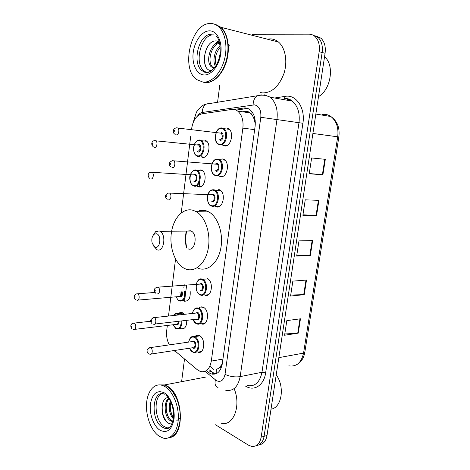 <?xml version="1.0" encoding="UTF-8"?>
<svg xmlns="http://www.w3.org/2000/svg" width="470" height="470" viewBox="0 0 470 470"><rect width="100%" height="100%" fill="white"/><g stroke="black" fill="none" stroke-linecap="round" stroke-linejoin="round"><path stroke-width="0.7" d="M190.156 291.118C190.65 298.303 188.652 301.634 184.158 301.111L183.382 300.683M180.533 296.482L179.91 291.923M200.731 169.852L201.971 170.363C207.91 173.577 204.703 188.899 198.569 186.866L197.5 186.42L201.054 186.596M204.509 140.06L206.025 140.683C211.764 144.026 208.369 159.03 202.317 157.315L200.972 156.763L204.52 157.074M186.76 320.329C186.76 326.55 184.822 329.388 180.944 328.836L180.151 328.43M178.541 313.607C179.699 312.468 180.985 312.168 182.407 312.697L184.493 314.312M222.692 158.913L224.243 159.559C230.382 163.096 226.804 178.553 220.365 176.591L219.002 176.015L223.009 176.274M226.763 127.958L228.626 128.721C234.53 132.399 230.752 147.521 224.401 145.894L222.739 145.201L226.716 145.618M206.959 278.387L207.223 278.499C214.226 281.33 211.635 298.468 204.761 295.089L208.422 294.725M218.673 189.422L219.913 189.945C226.282 193.329 222.921 209.156 216.376 206.847L215.336 206.406L219.326 206.506M200.996 323.683L200.437 323.372M198.787 308.144C200.079 306.887 201.518 306.563 203.105 307.186L203.163 307.215C210.137 309.842 208.11 327.002 201.242 323.789L204.832 323.348M194.909 336.561C196.113 335.298 197.494 334.94 199.045 335.48L199.421 335.645C206.107 338.459 204.497 354.968 197.841 352.13L201.266 351.589M174.452 350.497L197.259 369.702L200.408 371.512C206.066 372.704 209.702 369.226 211.318 361.083L242.867 128.122C243.63 120.396 241.88 114.704 237.614 111.038C235.775 109.686 233.796 109.158 231.669 109.457L201.971 113.816C196.495 115.273 193.058 120.173 191.66 128.522M255.192 120.561L252.419 115.502L250.299 112.959C248.824 111.678 247.038 111.184 244.941 111.472L242.632 111.801M216.782 373.439L216.735 369.326L219.173 367.91C220.647 367.681 221.57 366.5 221.94 364.368L222.181 364.491M186.361 247.69C185.245 242.508 185.151 237.303 186.091 232.086M221.94 364.368L219.173 367.91M253.606 117.659L255.216 123.492L255.322 122.594M184.246 284.732L183.852 287.84M255.298 124.256L255.216 123.492M167.343 325.452L166.709 330.592C166.163 335.774 167.038 340.533 169.329 344.874M190.679 136.482L181.238 212.904M175.539 259.07L168.501 316.052M206.371 370.666L209.849 373.303L211.371 373.95C217.052 375.095 220.7 371.653 222.316 363.633L255.087 126.53C255.862 118.91 254.117 113.282 249.858 109.633C247.984 108.253 245.951 107.712 243.771 108.018L233.942 109.457M216.312 373.679L213.033 372.71L209.309 369.884M252.108 34.239L308.984 34.163C311.246 34.175 313.261 34.962 315.023 36.531C318.607 40.056 319.988 45.138 319.171 51.759L261.161 437.153C259.828 443.78 256.655 446.864 251.65 446.4L248.336 445.096L215.501 424.774M181.602 381.687L184.499 359.168M217.569 102.284L219.772 85.17M315.775 35.855L320.94 38.17C324.517 41.677 325.898 46.712 325.081 53.275L267.013 435.473L264.099 436.307C263.03 442.017 260.415 445.125 256.25 445.625C260.415 445.125 263.03 442.017 264.099 436.307L322.138 52.523L264.099 436.307L261.161 437.153M312.814 35.033L317.996 37.353C321.574 40.872 322.955 45.925 322.138 52.523C322.955 45.925 321.574 40.872 317.996 37.353L312.814 35.033M236.075 110.109L247.737 108.453M325.311 159.324L311.628 157.967L309.219 173.765L322.902 174.799L325.311 159.324M309.26 173.506L322.902 174.799M318.919 200.343L305.241 199.832L302.88 215.319L316.557 215.524L318.919 200.343M302.962 214.796L316.557 215.524M300.471 318.801L286.823 320.622L284.591 335.239L298.233 333.142L300.471 318.801M284.785 333.988L298.233 333.142M306.505 280.061L292.845 281.136L290.572 296.035L304.225 294.672L306.505 280.061M290.73 295.013L304.225 294.672M312.65 240.587L298.985 240.881L296.67 256.068L310.335 255.474L312.65 240.587M296.787 255.292L310.335 255.474M267.013 435.473C265.944 441.154 263.335 444.25 259.176 444.755M276.213 374.907C285.096 386.663 281.783 407.801 271.014 409.159M158.778 384.901L164.623 384.93L167.385 386.199C183.159 394.195 185.204 435.567 169.858 437.552M234.084 388.602C241.468 405.481 233.455 426.543 221.405 423.27M172.32 391.21L176.843 399.007C180.48 408.224 181.232 417.184 179.094 425.879M158.56 384.918L164.206 385.012L166.968 386.281C170.904 388.731 174.17 392.949 176.761 398.93C181.197 410.68 181.379 421.249 177.313 430.62C175.104 434.85 172.226 437.241 168.689 437.799M165.064 386.651C172.754 391.204 178.847 405.498 178.318 418.447C177.871 431.431 170.963 440.09 163.219 438.087L158.895 436.054C151.117 430.632 145.7 416.12 146.546 403.683C147.31 391.199 154.26 382.791 162.303 385.377L165.064 386.651M168.912 427.941L166.803 427.765L164.159 426.537C154.559 420.726 153.091 396.557 162.132 393.701M172.942 421.12L170.998 420.186C165.845 416.761 164.277 403.307 169.006 398.748M172.86 421.443L169.964 420.433C164.465 416.796 163.249 402.109 168.695 398.296M173.512 417.671C170.399 413.189 169.505 407.995 170.839 402.085M173.371 418.876C169.259 413.964 168.237 407.995 170.299 400.963M180.221 418.277L176.855 420.468M168.143 397.549C160.017 397.855 160.153 417.636 167.42 422.53C168.994 423.723 170.545 424.134 172.073 423.758M159.782 384.901L163.871 385.077M167.044 422.219C163.025 417.331 161.504 411.156 162.473 403.701M168.477 417.219C166.785 413.547 166.045 409.611 166.257 405.422M172.42 416.015C170.857 412.525 170.146 408.806 170.293 404.852M156.628 233.737C161.856 235.217 160.164 249.341 155.053 247.067L152.28 243.536C151.311 239.571 151.904 236.475 154.054 234.248L156.628 233.737M153.326 235.006L155.599 231.675L159.248 230.94L159.994 231.281C166.78 234.665 163.789 252.889 157.015 249.77L153.514 245.904M188.2 248.883C195.079 251.873 198.129 234.336 191.243 231.076L190.485 230.746L187.324 231.099M193.07 210.29L196.254 211.665C205.461 216.834 211.095 234.025 208.169 248.924C205.355 263.876 194.903 272.729 185.662 268.963L184.587 268.493C175.11 263.887 169.235 247.62 171.362 232.862C173.371 218.062 183.153 207.405 193.07 210.29M199.162 210.407L205.601 210.537L208.797 211.888C218.045 216.981 223.697 233.895 220.753 248.554C217.921 263.271 207.417 271.995 198.134 268.3M186.796 248.084C185.544 242.632 185.444 237.168 186.514 231.681M324.553 56.758C334.799 65.095 330.933 89.77 318.501 96.591M215.607 24.417L221.006 27.313C227.891 33.346 230.353 48.14 226.546 61.182C222.786 74.248 213.586 83.278 205.449 82.579L203.169 82.162M267.289 39.157L270.115 38.869C273.164 38.904 275.931 39.95 278.428 42.006C285.366 47.746 287.822 61.458 283.968 73.455C279.062 86.345 271.942 92.837 262.607 92.925L260.298 92.508M215.906 24.816L220.166 27.096M227.597 42.47L227.909 45.555C228.308 54.996 226.246 63.568 221.717 71.275M214.396 24.152L220.571 27.201C224.825 31.167 227.268 37.242 227.885 45.42C228.931 59.531 221.893 75.558 212.881 80.499C210.231 82.021 207.611 82.691 205.014 82.497L202.899 82.133M210.384 23.5C213.392 23.459 216.135 24.522 218.609 26.696C225.483 32.747 227.95 47.582 224.143 60.665C220.383 73.784 211.189 82.843 203.064 82.144L196.619 79.559C180.433 68.532 191.096 22.877 210.384 23.5M207.194 72.662L206.753 72.527M206.624 72.486L204.244 71.146C193.669 63.814 200.954 34.128 213.439 34.874M214.232 68.085L212.763 67.186C206.941 62.651 210.901 44.932 219.619 43.07M214.208 68.079L211.418 66.91C205.149 62.075 210.29 42.835 219.484 42.547M216.165 65.318C214.297 59.008 215.665 52.969 220.271 47.194M215.483 66.393C212.258 61.47 214.432 50.108 220.125 45.813M227.797 44.268L229.454 45.238M219.296 41.895L216.564 40.937C203.768 39.627 199.721 70.3 211.048 70.541M205.496 65.735C203.581 59.631 204.356 53.133 207.816 46.236M215.613 43.974L218.421 41.425M213.304 45.989L217.845 41.201M252.132 111.978L251.667 114.427M184.587 301.264L185.086 297.293M185.55 293.632L186.619 285.214M199.098 186.96L199.826 181.209M201.195 170.422L201.248 170.005M213.656 369.32L209.884 366.23M222.945 359.08L211.318 361.083M254.658 129.655L242.867 128.122M205.108 371.359L216.576 380.747C220.888 382.468 223.702 380.342 225.013 374.379L260.809 117.294C261.285 110.197 259.176 106.05 254.482 104.851L202.229 112.465C200.467 112.771 198.928 113.928 197.606 115.937M264.117 94.746L270.203 97.214C275.778 102.119 278.034 109.539 276.965 119.474L240.176 376.617C238.026 387.039 233.185 391.569 225.647 390.2M274.65 98.001L285.267 96.362C296.082 94.188 305.488 108.041 302.909 123.258L265.662 372.816L261.972 372.269L240.176 376.617C234.918 377.334 229.859 376.588 225.013 374.379M261.338 94.852L256.937 95.921C254.534 97.825 253.254 100.815 253.095 104.881M265.662 372.816C264.04 384.942 254.617 391.316 246.321 386.575L245.334 386.005M247.367 385.57C254.946 386.839 259.81 382.41 261.972 372.269L298.985 122.729C300.06 113.106 297.804 105.903 292.223 101.115L286.136 98.682M319.171 51.759L325.081 53.275M260.809 117.294L302.909 123.258M207.922 103.841L210.331 103.124L205.989 104.152C203.628 105.938 202.376 108.711 202.229 112.465M285.267 96.362L284.327 98.547C287.411 98.3 290.049 99.158 292.223 101.115L270.203 97.214C267.119 95.61 263.911 94.946 260.586 95.216L205.989 104.152C203.516 104.393 200.355 107.007 196.495 112.001L193.053 122.829M173.894 350.585L176.056 352.054M215.395 379.936C214.461 383.931 215.325 386.434 217.992 387.456M211.982 373.838L212.428 374.202M287.975 99.006L287.552 100.286M211.3 371.529L208.116 372.123M247.003 108.523L243.771 108.018M324.183 115.426L322.479 114.38C325.487 114.034 328.283 114.745 330.856 116.519C337.29 120.996 339.963 127.811 338.858 136.97L337.701 136.811C338.764 127.764 336.479 121.002 330.856 116.519L315.846 114.057M288.809 365.83C296.441 367 301.358 362.758 303.561 353.105L304.807 352.336L338.858 136.97M278.839 357.647L303.561 353.105L337.701 136.811L312.897 133.462M312.139 240.593L309.818 255.48M305.988 280.102L303.714 294.708M299.954 318.872L297.727 333.195M318.407 200.326L316.046 215.507M324.794 159.271L322.385 174.758M169.359 427.618L164.706 428.276L162.062 427.042C150.3 419.869 152.11 389.601 164.112 393.989L164.494 394.189M164.288 392.838C170.651 396.651 175.316 409.217 173.965 419.346C171.667 430.197 166.897 433.745 159.653 429.997C153.414 425.744 149.213 413.676 150.435 403.977C152.45 393.402 157.068 389.689 164.288 392.838M208.704 72.292L206.495 72.48M209.467 30.856C216.946 30.668 222.433 41.313 220.818 53.427C219.314 65.547 211.247 75.57 203.962 74.959C196.648 74.53 191.748 64.126 193.194 52.628C194.533 41.131 202.006 30.867 209.467 30.856M206.142 72.451L202.088 70.723C191.525 63.38 198.798 33.611 211.271 34.345M191.572 336.849L194.833 336.779C201.089 339.446 199.58 355.003 193.352 352.318L192.782 352.095M189.61 348.2L192.488 351.648C198.481 355.185 200.49 340.022 194.351 337.348C191.472 336.379 189.616 337.954 188.77 342.078M191.648 341.661L193.887 340.932C196.936 342.283 195.949 349.821 192.953 348.082L192.488 347.765M151.334 354.004L192.794 347.718C195.285 348.805 195.902 342.595 193.405 341.502L191.948 341.62M149.272 347.741L150.664 347.659C153.114 348.834 152.521 355.367 150.077 354.192L149.601 354.127M148.044 350.685L147.915 351.766L148.044 350.685M195.444 308.308L198.563 308.197C205.09 310.688 203.193 326.862 196.76 323.824L196.519 323.73M193.135 319.588L196.19 323.26C202.264 326.538 204.303 311.163 198.082 308.761C195.279 307.921 193.411 309.477 192.477 313.443M195.42 313.12L197.612 312.397C200.702 313.607 199.697 321.251 196.666 319.647L196.072 319.242M154.877 324.053L196.384 319.206C198.963 320.434 199.732 313.978 197.124 312.961L195.726 313.09M152.932 317.732L154.272 317.632C156.821 318.725 156.075 325.516 153.555 324.206L153.379 324.183M151.634 320.616L151.505 321.709L151.634 320.616M200.214 294.925C193.675 292.399 195.831 276.272 202.347 279.215L202.594 279.321C209.144 281.988 206.73 298.144 200.296 294.96M199.95 294.473C206.101 297.487 208.163 281.894 201.865 279.767C199.145 279.051 197.271 280.59 196.254 284.391M199.28 284.133L201.383 283.457C204.52 284.532 203.498 292.281 200.426 290.807M200.079 290.319C202.664 291.565 203.592 285.096 200.978 284.045L199.568 284.15M156.651 287.276L158.008 287.188C160.576 288.31 159.671 295.125 157.133 293.791M155.282 290.102L155.153 291.212L155.282 290.102M211.729 206.142L210.901 205.772C206.207 204.697 205.566 189.04 213.921 189.774L215.184 190.244C221.147 193.434 218.01 208.357 211.882 206.189M211.688 189.956L214.032 189.757L215.184 190.244L220.653 190.497M213.539 190.291C207.158 188.37 205.12 204.256 211.535 205.631C217.945 207.805 220.101 191.519 213.539 190.291M211.318 194.621L213.039 194.133C216.3 194.768 215.237 202.864 212.035 201.806M211.688 201.248C214.15 202.088 215.372 196.113 212.986 194.856L211.488 194.797M168.195 193.088L169.676 193.141C172.02 194.463 170.827 200.772 168.407 199.891M166.556 195.761L166.421 196.918L166.556 195.761M215.759 175.721L214.579 175.204C209.732 173.935 210.161 158.202 217.898 159.089L219.484 159.683C225.236 163.008 221.893 177.589 215.859 175.745M215.942 159.271L218.039 159.072L219.484 159.683L224.977 160.147M217.545 159.594C211.077 157.973 209.009 174.094 215.513 175.163C222.005 177.037 224.196 160.511 217.545 159.594M215.448 163.936L217.034 163.495C220.342 163.977 219.261 172.184 216.018 171.28M215.671 170.698C218.098 171.409 219.402 165.569 217.105 164.259L215.601 164.136M172.184 160.716L173.677 160.828C175.939 162.203 174.664 168.372 172.284 167.631M170.434 163.349L170.293 164.524L170.434 163.349M219.895 144.854L218.327 144.202C213.298 142.745 214.884 126.871 221.934 127.963L223.838 128.657C229.366 132.117 225.841 146.382 219.895 144.854M220.277 128.128L222.104 127.94L223.838 128.657L229.354 129.35M221.605 128.451C215.054 127.141 212.951 143.497 219.549 144.249C226.129 145.817 228.35 129.044 221.605 128.451M221.094 132.411C224.443 132.728 223.35 141.065 220.06 140.313M219.713 139.702C222.533 138.509 223.05 136.347 221.27 133.21L219.778 133.028M176.726 127.711L177.736 128.005C179.916 129.432 178.565 135.477 176.215 134.878M174.364 130.431L174.223 131.629L174.364 130.431M175.169 313.825L177.86 313.684L179.505 314.853M181.937 320.893C181.931 326.756 180.116 329.417 176.491 328.888L176.127 328.747M172.978 324.776L175.815 328.301C179.346 329.129 181.144 326.685 181.203 320.981M178.547 314.959L177.572 314.307C176.074 313.672 174.758 314.066 173.63 315.493M178.947 321.239C178.888 324.03 177.989 325.222 176.25 324.811L175.733 324.447M133.045 323.219L134.273 323.143C136.617 324.206 135.989 330.674 133.662 329.499L133.351 329.458M131.571 327.091L131.694 326.039L131.571 327.091M134.814 329.358L176.021 324.412C177.443 324.641 178.171 323.613 178.212 321.327M185.315 291.512C185.82 298.333 183.952 301.499 179.716 301.023L179.646 300.994M179.305 300.524C183.324 301.029 185.074 298.045 184.563 291.57M182.16 291.77C182.824 295.33 182.019 297.075 179.746 296.993L179.117 296.552M136.482 293.897L137.675 293.809C140.101 294.813 139.32 301.499 136.929 300.201L136.905 300.195M134.943 297.727L135.066 296.658L134.943 297.727M138.133 300.095L179.411 296.523C181.432 296.523 182.084 294.96 181.379 291.829M194.139 170.234L196.113 170.07L197.271 170.551C202.829 173.571 199.844 188.018 194.098 186.114M193.752 185.562C199.797 187.465 201.824 171.574 195.632 170.575C189.61 168.9 187.689 184.422 193.752 185.562M193.628 174.775L195.162 174.329C198.24 174.846 197.241 182.748 194.222 181.825M193.869 181.267C196.178 182.002 197.341 176.221 195.121 175.028L193.787 174.94M150.811 172.226L152.133 172.302C154.307 173.547 153.173 179.646 150.917 178.882M148.925 175.927L149.055 174.793L148.925 175.927M193.969 186.079L193.094 185.691C192.189 184.833 190.732 185.098 189.786 178.917C189.181 173.066 194.421 168.994 195.99 170.081L197.271 170.551L202.699 170.921M198.14 140.272L199.885 140.113L201.301 140.695C206.671 143.838 203.498 157.991 197.835 156.387M197.488 155.811C203.616 157.432 205.672 141.306 199.398 140.612C193.293 139.226 191.343 154.965 197.488 155.811M197.5 144.825L198.916 144.419C202.041 144.789 201.025 152.803 197.964 152.022M197.617 151.44C200.279 150.271 200.737 148.173 198.98 145.148L197.653 145.013M154.789 140.577L155.875 140.788C157.979 142.081 156.774 148.062 154.542 147.427M152.55 144.343L152.679 143.191L152.55 144.343M197.758 156.369L196.572 155.864C195.526 154.507 195.009 156.269 193.523 150.053C193.264 141.241 199.227 139.296 199.732 140.131L201.301 140.695L206.747 141.276M250.299 112.959L237.614 111.038M180.944 328.836L184.093 328.436M184.158 301.111L187.442 300.812M214.555 373.35L211.371 373.95M315.023 36.531L320.94 38.17M304.795 352.406C303.767 358.146 301.117 362.206 296.858 364.591M166.803 427.765L164.706 428.276C166.885 429.051 171.192 429.886 173.483 417.977C173.8 410.986 172.537 404.946 169.699 399.864C168.254 397.567 166.885 395.922 165.593 394.929M171.579 421.273L172.608 421.032M162.303 385.377L164.206 385.012M164.623 384.93L205.748 377.069M159.994 231.281L191.243 231.076M196.254 211.665L208.797 211.888M154.054 234.248L155.599 231.675M221.006 27.313L278.428 42.006M218.609 26.696L220.571 27.201M216.429 36.36C219.061 38.769 220.324 44.162 220.207 52.523C219.69 57.164 218.368 61.382 216.247 65.177C215.613 66.576 213.627 68.702 210.284 71.558L205.408 72.633L202.088 70.723L204.244 71.146M211.418 66.91L212.763 67.186M199.85 335.88L194.474 336.626C191.713 335.703 189.763 337.525 188.635 342.095M189.481 348.223C190.397 350.191 191.419 351.443 192.553 351.977M192.007 341.614L150.506 347.583C146.787 349.01 146.053 350.984 148.309 353.499M203.892 307.615L198.505 308.173C195.702 307.127 193.646 308.884 192.342 313.455M193 319.6C193.934 321.744 195.026 323.084 196.266 323.613M195.784 313.085L154.231 317.608C150.341 319.03 149.583 321.016 151.951 323.566M200.032 294.849C197.036 293.315 195.737 289.779 196.143 284.25C197.888 279.75 199.944 278.07 202.323 279.215L207.999 278.957M199.621 284.144L157.814 287.164C154.084 287.946 153.367 289.955 155.658 293.192M211.529 194.797L168.571 193.041C164.935 194.521 164.465 196.63 167.173 199.362M215.636 164.142L172.284 160.705C169.84 161.903 168.883 163.208 169.412 164.612C169.229 165.205 169.805 166.051 171.15 167.15M219.813 133.034L176.068 127.869C174.029 128.586 173.107 129.855 173.312 131.682C173.177 132.605 173.806 133.521 175.198 134.444M173.371 315.523C174.634 313.743 176.133 313.126 177.86 313.684L183.183 313.108M132.005 328.847C130.748 327.12 130.507 325.71 131.271 324.611C131.171 323.995 132.141 323.489 134.185 323.102L150.7 321.239M172.854 324.794L175.886 328.63M154.924 292.446L137.634 293.803C135.818 293.944 134.82 294.437 134.649 295.283C133.844 296.858 134.103 298.297 135.431 299.596M176.185 296.805C177.689 299.76 178.759 301.123 179.387 300.882M149.742 178.388C146.311 175.439 149.149 172.038 150.941 172.208L193.828 174.946M153.479 146.981C149.66 143.503 153.191 140.454 154.418 140.683L197.688 145.019"/></g></svg>

